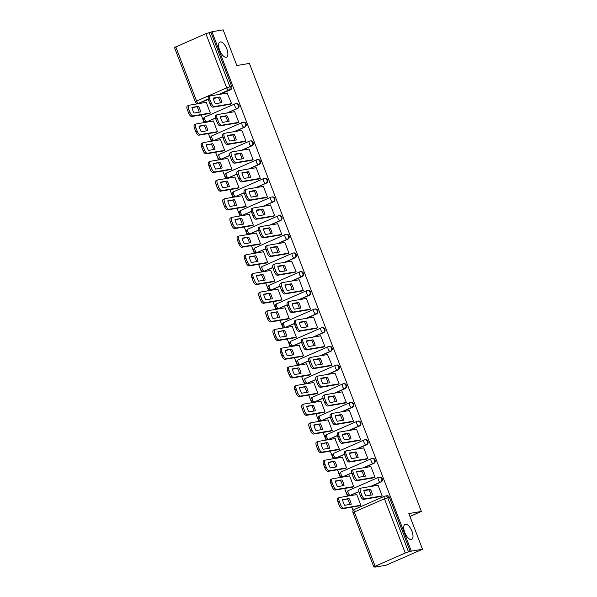 <?xml version="1.0" encoding="UTF-8"?>
<svg xmlns="http://www.w3.org/2000/svg" width="597" height="597" viewBox="0 0 597 597"><rect width="100%" height="100%" fill="white"/><g stroke="black" fill="none" stroke-linecap="round" stroke-linejoin="round"><path stroke-width="0.9" d="M226.173 57.26A8.246 3.567 -113.7 0 1 219.793 50.618A8.246 3.567 -113.7 0 1 219.92 42.044A8.246 3.567 -113.7 0 1 220.286 41.932A8.246 3.567 -113.7 0 1 226.666 48.573A8.246 3.567 -113.7 0 1 226.547 57.148A8.246 3.567 -113.7 0 1 226.173 57.26M411.303 539.539A8.246 3.567 -113.7 0 1 404.923 532.897A8.246 3.567 -113.7 0 1 405.05 524.323A8.246 3.567 -113.7 0 1 405.415 524.211A8.246 3.567 -113.7 0 1 411.796 530.852A8.246 3.567 -113.7 0 1 411.676 539.427A8.246 3.567 -113.7 0 1 411.303 539.539M227.561 112.878L237.658 108.453A2.575 2.313 -99.6 0 0 236.308 103.512L235.688 103.617A2.575 2.313 80.4 0 1 237.039 108.557L226.942 112.982M234.733 131.556L244.83 127.131A2.575 2.313 -99.6 0 0 243.479 122.191L242.86 122.295A2.575 2.313 80.4 0 1 244.21 127.236L234.114 131.661M241.897 150.235L252.001 145.81A2.575 2.313 -99.6 0 0 250.65 140.87L250.031 140.974A2.575 2.313 80.4 0 1 251.382 145.914L241.278 150.34M249.068 168.914L259.165 164.488A2.575 2.313 -99.6 0 0 257.822 159.548L257.203 159.653A2.575 2.313 80.4 0 1 258.546 164.593L248.449 169.018M256.24 187.592L266.337 183.167A2.575 2.313 -99.6 0 0 264.993 178.227L264.374 178.331A2.575 2.313 80.4 0 1 265.717 183.272L255.62 187.697M263.411 206.271L273.508 201.846A2.575 2.313 -99.6 0 0 272.157 196.906L271.538 197.01A2.575 2.313 80.4 0 1 272.889 201.95L262.792 206.375M270.575 224.95L280.68 220.517A2.575 2.313 -99.6 0 0 279.329 215.584L278.709 215.689A2.575 2.313 80.4 0 1 280.06 220.621L269.963 225.054M277.747 243.628L287.851 239.196A2.575 2.313 -99.6 0 0 286.5 234.263L285.881 234.367A2.575 2.313 80.4 0 1 287.232 239.3L277.127 243.733M284.918 262.307L295.015 257.874A2.575 2.313 -99.6 0 0 293.672 252.941L293.052 253.046A2.575 2.313 80.4 0 1 294.396 257.979L284.299 262.411M292.09 280.986L302.186 276.553A2.575 2.313 -99.6 0 0 300.836 271.62L300.216 271.725A2.575 2.313 80.4 0 1 301.567 276.657L291.47 281.09M299.261 299.664L309.358 295.231A2.575 2.313 -99.6 0 0 308.007 290.299L307.388 290.403A2.575 2.313 80.4 0 1 308.739 295.336L298.642 299.769M306.425 318.343L316.529 313.91A2.575 2.313 -99.6 0 0 315.179 308.977L314.559 309.082A2.575 2.313 80.4 0 1 315.91 314.015L305.806 318.447M313.597 337.021L323.693 332.589A2.575 2.313 -99.6 0 0 322.35 327.656L321.731 327.76A2.575 2.313 80.4 0 1 323.074 332.693L312.977 337.126M320.768 355.7L330.865 351.267A2.575 2.313 -99.6 0 0 329.522 346.335L328.902 346.439A2.575 2.313 80.4 0 1 330.245 351.372L320.149 355.805M327.94 374.379L338.036 369.946A2.575 2.313 -99.6 0 0 336.686 365.013L336.066 365.11A2.575 2.313 80.4 0 1 337.417 370.05L327.32 374.483M335.111 393.057L345.208 388.625A2.575 2.313 -99.6 0 0 343.857 383.684L343.238 383.789A2.575 2.313 80.4 0 1 344.588 388.729L334.492 393.162M342.275 411.729L352.379 407.303A2.575 2.313 -99.6 0 0 351.029 402.363L350.409 402.468A2.575 2.313 80.4 0 1 351.76 407.408L341.656 411.833M349.446 430.407L359.543 425.982A2.575 2.313 -99.6 0 0 358.2 421.042L357.581 421.146A2.575 2.313 80.4 0 1 358.924 426.086L348.827 430.512M356.618 449.086L366.715 444.661A2.575 2.313 -99.6 0 0 365.371 439.72L364.752 439.825A2.575 2.313 80.4 0 1 366.095 444.765L355.999 449.19M363.789 467.764L373.886 463.339A2.575 2.313 -99.6 0 0 372.535 458.399L371.916 458.503A2.575 2.313 80.4 0 1 373.267 463.444L363.17 467.869M370.961 486.443L381.058 482.018A2.575 2.313 -99.6 0 0 379.707 477.078L379.088 477.182A2.575 2.313 80.4 0 1 380.438 482.122L370.341 486.548M196.756 103.281L196.988 103.9M201.219 114.908L204.159 122.579M208.383 133.586L211.331 141.258M215.554 152.257L218.502 159.929M222.726 170.936L225.673 178.607M229.897 189.615L232.837 197.286M237.069 208.293L240.009 215.965M244.233 226.972L247.18 234.643M251.404 245.651L254.352 253.322M258.576 264.329L261.516 272.001M265.747 283.008L268.687 290.679M272.911 301.686L275.859 309.358M280.083 320.365L283.03 328.037M287.254 339.044L290.202 346.715M294.425 357.722L297.366 365.394M301.597 376.401L304.537 384.072M308.761 395.08L311.709 402.751M315.932 413.758L318.88 421.43M323.104 432.437L326.052 440.108M330.275 451.108L333.216 458.78M337.447 469.787L340.387 477.458M344.611 488.465L347.558 496.137M351.782 507.144L353.133 510.666M374.715 566.881L375.879 566.68L373.856 566.971L375.14 566.232L405.259 553.023L384.438 498.779L354.32 511.995L375.14 566.232M422.519 549.247L411.318 551.135L211.942 31.738L223.144 29.85L236.837 65.528L249.389 63.416L421.378 511.45L408.826 513.569L422.519 549.247L386.02 565.262L374.819 567.15M175.764 46.835L196.585 101.072L195.301 101.811L174.481 47.573L205.875 33.626L210.875 32.208L231.696 86.446A2.575 2.313 80.4 0 1 230.487 89.774L220.39 94.207M208.346 99.483L198.629 103.281A2.575 2.313 80.4 0 1 198.137 103.43L199.883 103.132A2.575 2.313 -99.6 0 0 200.368 102.983M210.875 32.208L211.942 31.738M410.258 551.606L389.438 497.361L384.438 498.779A2.575 1.112 -113.7 0 1 384.528 496.234A2.575 1.112 -113.7 0 1 384.64 496.197A2.575 2.313 80.4 0 1 387.692 497.659L408.512 551.897L411.318 551.135M408.512 551.897L405.259 553.023M380.543 496.547L382.17 495.935L378.035 485.16L377.692 485.309M359.26 505.883L360.887 505.271L356.752 494.495L356.409 494.644M352.088 487.204L353.715 486.592L349.581 475.816L349.238 475.966M373.371 477.869L374.998 477.257L370.864 466.481L370.521 466.63M344.917 468.526L346.544 467.914L342.409 457.138L342.066 457.287M366.2 459.19L367.834 458.578L363.692 447.802L363.349 447.951M337.745 449.854L339.38 449.235L334.902 438.608M359.028 440.511L360.663 439.899L356.528 429.124L356.185 429.273M330.581 431.176L332.208 430.556L328.074 419.781L327.731 419.937M351.864 421.833L353.491 421.221L349.357 410.445L349.014 410.594M323.41 412.497L325.037 411.878L320.902 401.102L320.559 401.259M344.693 403.154L346.32 402.542L342.185 391.766L341.842 391.916M316.238 393.819L317.865 393.207L313.731 382.431L313.388 382.58M337.521 384.475L339.156 383.864L335.014 373.088L334.671 373.237M309.067 375.14L310.701 374.528L306.56 363.752L306.216 363.901M330.35 365.804L331.984 365.185L327.507 354.558M301.895 356.461L303.53 355.849L299.052 345.223M323.186 347.126L324.813 346.506L320.679 335.73L320.335 335.88M294.731 337.783L296.358 337.171L292.224 326.395L291.881 326.544M316.014 328.447L317.641 327.828L313.507 317.052L313.164 317.208M287.56 319.104L289.187 318.492L285.053 307.716L284.709 307.865M308.843 309.768L310.47 309.149L306.336 298.373L305.992 298.53M280.389 300.425L282.015 299.813L277.881 289.038L277.538 289.187M301.672 291.09L303.306 290.478L299.164 279.702L298.821 279.851M273.217 281.747L274.851 281.135L270.71 270.359L270.366 270.508M294.5 272.411L296.134 271.799L291.657 261.173M266.046 263.068L267.68 262.456L263.546 251.68L263.202 251.83M287.336 253.732L288.963 253.121L284.829 242.345L284.485 242.494M258.882 244.389L260.508 243.777L256.374 233.002L256.031 233.151M280.165 235.054L281.791 234.442L277.657 223.666L277.314 223.815M251.71 225.711L253.337 225.099L249.203 214.323L248.859 214.472M272.993 216.375L274.62 215.763L270.486 204.987L270.142 205.137M244.539 207.032L246.165 206.42L242.031 195.644L241.688 195.794M265.822 197.697L267.456 197.085L263.314 186.309L262.971 186.458M237.367 188.353L239.001 187.742L234.86 176.966L234.517 177.115M258.65 179.018L260.285 178.406L256.15 167.63L255.807 167.779M230.203 169.675L231.83 169.063L227.696 158.287L227.353 158.436M251.486 160.339L253.113 159.727L248.979 148.951L248.636 149.101M223.032 151.004L224.659 150.384L220.524 139.608L220.181 139.758M244.315 141.661L245.942 141.049L241.807 130.273L241.464 130.422M215.86 132.325L217.487 131.706L213.353 120.93L213.01 121.087M237.143 122.982L238.77 122.37L234.636 111.594L234.293 111.743M208.689 113.646L210.323 113.027L206.181 102.251L205.838 102.408M229.972 104.303L231.606 103.691L227.129 93.065M215.517 118.161L206.92 121.766A2.575 2.313 80.4 0 1 206.428 121.915L207.047 121.81A2.575 2.313 -99.6 0 0 207.54 121.661M222.688 136.84L214.092 140.444A2.575 2.313 80.4 0 1 213.599 140.594L214.219 140.489A2.575 2.313 -99.6 0 0 214.711 140.34M229.86 155.518L221.263 159.123A2.575 2.313 80.4 0 1 220.771 159.272L221.39 159.168A2.575 2.313 -99.6 0 0 221.883 159.018M237.031 174.197L228.435 177.802A2.575 2.313 80.4 0 1 227.942 177.951L228.561 177.846A2.575 2.313 -99.6 0 0 229.054 177.697M244.195 192.876L235.599 196.48A2.575 2.313 80.4 0 1 235.114 196.629L235.733 196.525A2.575 2.313 -99.6 0 0 236.218 196.376M251.367 211.554L242.77 215.159A2.575 2.313 80.4 0 1 242.278 215.308L242.897 215.204A2.575 2.313 -99.6 0 0 243.389 215.054M258.538 230.233L249.942 233.837A2.575 2.313 80.4 0 1 249.449 233.987L250.068 233.882A2.575 2.313 -99.6 0 0 250.561 233.733M265.71 248.912L257.113 252.516A2.575 2.313 80.4 0 1 256.62 252.665L257.24 252.561A2.575 2.313 -99.6 0 0 257.732 252.412M272.881 267.59L264.284 271.195A2.575 2.313 80.4 0 1 263.792 271.344L264.411 271.239A2.575 2.313 -99.6 0 0 264.896 271.09M280.045 286.269L271.448 289.873A2.575 2.313 80.4 0 1 270.963 290.015L271.583 289.911A2.575 2.313 -99.6 0 0 272.068 289.769M287.217 304.948L278.62 308.552A2.575 2.313 80.4 0 1 278.127 308.694L278.747 308.589A2.575 2.313 -99.6 0 0 279.239 308.448M294.388 323.626L285.791 327.231A2.575 2.313 80.4 0 1 285.299 327.372L285.918 327.268A2.575 2.313 -99.6 0 0 286.411 327.126M301.56 342.305L292.963 345.909A2.575 2.313 80.4 0 1 292.47 346.051L293.09 345.947A2.575 2.313 -99.6 0 0 293.582 345.805M308.724 360.984L300.127 364.588A2.575 2.313 80.4 0 1 299.642 364.73L300.261 364.625A2.575 2.313 -99.6 0 0 300.746 364.483M315.895 379.655L307.298 383.259A2.575 2.313 80.4 0 1 306.806 383.408L307.425 383.304A2.575 2.313 -99.6 0 0 307.918 383.155M323.067 398.333L314.47 401.938A2.575 2.313 80.4 0 1 313.977 402.087L314.597 401.982A2.575 2.313 -99.6 0 0 315.089 401.833M330.238 417.012L321.641 420.616A2.575 2.313 80.4 0 1 321.149 420.766L321.768 420.661A2.575 2.313 -99.6 0 0 322.261 420.512M337.409 435.691L328.813 439.295A2.575 2.313 80.4 0 1 328.32 439.444L328.94 439.34A2.575 2.313 -99.6 0 0 329.432 439.191M344.573 454.369L335.977 457.974A2.575 2.313 80.4 0 1 335.492 458.123L336.111 458.018A2.575 2.313 -99.6 0 0 336.596 457.869M351.745 473.048L343.148 476.652A2.575 2.313 80.4 0 1 342.656 476.802L343.275 476.697A2.575 2.313 -99.6 0 0 343.768 476.548M358.916 491.727L350.32 495.331A2.575 2.313 80.4 0 1 349.827 495.48L350.446 495.376A2.575 2.313 -99.6 0 0 350.939 495.226M409.938 516.465L421.378 511.45M389.438 497.361A2.575 2.313 -99.6 0 0 386.878 495.756L385.132 496.055A2.575 2.575 0 0 0 384.528 496.234L354.409 509.442A2.575 1.112 -113.7 0 1 354.528 509.413M370.327 489.227A8.052 3.478 -113.7 0 1 372.491 494.853L365.968 495.958A8.052 3.478 -113.7 0 1 363.812 490.331L370.327 489.227L368.946 489.838A8.052 3.478 -113.7 0 1 371.035 495.1M368.946 489.838L363.879 490.689M380.916 496.488L363.603 499.405A3.866 1.672 -113.7 0 1 360.536 496.1L359.207 492.622A3.866 1.672 -113.7 0 1 359.342 488.801A3.866 1.672 -113.7 0 1 359.513 488.749M378.065 485.242L360.901 488.145A3.866 1.672 66.3 0 0 360.722 488.197A3.866 1.672 66.3 0 0 360.588 492.018L361.924 495.488A3.866 1.672 66.3 0 0 364.991 498.801L363.603 499.405M382.162 495.898L364.991 498.801M349.044 498.562L342.529 499.667A8.052 3.478 66.3 0 0 344.685 505.293L351.208 504.196A8.052 3.478 66.3 0 0 349.044 498.562L342.596 500.025M356.782 494.585L339.611 497.48A3.866 1.672 66.3 0 0 339.439 497.532A3.866 1.672 66.3 0 0 339.305 501.353L340.633 504.831A3.866 1.672 66.3 0 0 343.708 508.137L360.872 505.241M349.745 504.435A8.052 3.478 66.3 0 0 347.663 499.174M359.633 505.823L342.32 508.741A3.866 1.672 -113.7 0 1 339.253 505.435L337.917 501.965A3.866 1.672 -113.7 0 1 338.059 498.137A3.866 1.672 -113.7 0 1 338.23 498.085M363.163 470.548A8.052 3.478 -113.7 0 1 365.319 476.175L358.797 477.279A8.052 3.478 -113.7 0 1 356.64 471.652L363.163 470.548L361.775 471.16A8.052 3.478 -113.7 0 1 363.864 476.421M361.775 471.16L356.715 472.011M373.744 477.809L356.439 480.727A3.866 1.672 -113.7 0 1 353.364 477.421L352.036 473.951A3.866 1.672 -113.7 0 1 352.17 470.123A3.866 1.672 -113.7 0 1 352.342 470.07M370.901 466.57L353.73 469.466A3.866 1.672 66.3 0 0 353.551 469.518A3.866 1.672 66.3 0 0 353.417 473.339L354.752 476.809A3.866 1.672 66.3 0 0 357.819 480.122L356.439 480.727M374.991 477.227L357.819 480.122M355.991 451.869A8.052 3.478 -113.7 0 1 358.148 457.496L351.633 458.6A8.052 3.478 -113.7 0 1 349.469 452.974L355.991 451.869L354.603 452.481A8.052 3.478 -113.7 0 1 356.693 457.742M354.603 452.481L349.543 453.332M366.58 459.13L349.267 462.048A3.866 1.672 -113.7 0 1 346.2 458.742L344.865 455.272A3.866 1.672 -113.7 0 1 344.999 451.444A3.866 1.672 -113.7 0 1 345.178 451.392M363.73 447.892L346.558 450.787A3.866 1.672 66.3 0 0 346.387 450.839A3.866 1.672 66.3 0 0 346.245 454.66L347.581 458.138A3.866 1.672 66.3 0 0 350.648 461.444L349.267 462.048M367.819 458.548L350.648 461.444M348.82 433.191A8.052 3.478 -113.7 0 1 350.976 438.817L344.462 439.922A8.052 3.478 -113.7 0 1 342.297 434.295L348.82 433.191L347.439 433.803A8.052 3.478 -113.7 0 1 349.521 439.064M347.439 433.803L342.372 434.653M359.409 440.452L342.096 443.37A3.866 1.672 -113.7 0 1 339.029 440.064L337.693 436.594A3.866 1.672 -113.7 0 1 337.827 432.765A3.866 1.672 -113.7 0 1 338.006 432.713M356.558 429.213L339.387 432.109A3.866 1.672 66.3 0 0 339.215 432.161A3.866 1.672 66.3 0 0 339.081 435.982L340.409 439.459A3.866 1.672 66.3 0 0 343.476 442.765L342.096 443.37M360.648 439.87L343.476 442.765M341.872 479.891L335.357 480.988A8.052 3.478 66.3 0 0 337.514 486.615L344.036 485.518A8.052 3.478 66.3 0 0 341.872 479.891L335.424 481.346M349.611 475.906L332.447 478.801A3.866 1.672 66.3 0 0 332.268 478.854A3.866 1.672 66.3 0 0 332.133 482.674L333.469 486.152A3.866 1.672 66.3 0 0 336.536 489.458L353.708 486.562M342.581 485.764A8.052 3.478 66.3 0 0 340.491 480.495M352.461 487.145L335.148 490.062A3.866 1.672 -113.7 0 1 332.081 486.756L330.753 483.286A3.866 1.672 -113.7 0 1 330.887 479.458A3.866 1.672 -113.7 0 1 331.059 479.406M334.708 461.212L328.186 462.309A8.052 3.478 66.3 0 0 330.342 467.936L336.865 466.839A8.052 3.478 66.3 0 0 334.708 461.212L328.26 462.668M342.447 457.227L325.275 460.123A3.866 1.672 66.3 0 0 325.096 460.175A3.866 1.672 66.3 0 0 324.962 464.003L326.298 467.473A3.866 1.672 66.3 0 0 329.365 470.779L346.536 467.884M335.41 467.085A8.052 3.478 66.3 0 0 333.32 461.817M345.29 468.466L327.984 471.384A3.866 1.672 -113.7 0 1 324.917 468.078L323.581 464.608A3.866 1.672 -113.7 0 1 323.716 460.78A3.866 1.672 -113.7 0 1 323.887 460.727M327.537 442.534L321.014 443.631A8.052 3.478 66.3 0 0 323.178 449.257L329.693 448.16A8.052 3.478 66.3 0 0 327.537 442.534L321.089 443.989M335.275 438.549L318.104 441.444A3.866 1.672 66.3 0 0 317.932 441.496A3.866 1.672 66.3 0 0 317.798 445.325L319.126 448.795A3.866 1.672 66.3 0 0 322.193 452.101L339.365 449.205M328.238 448.407A8.052 3.478 66.3 0 0 326.149 443.138M338.126 449.787L320.813 452.705A3.866 1.672 -113.7 0 1 317.746 449.399L316.41 445.929A3.866 1.672 -113.7 0 1 316.544 442.101A3.866 1.672 -113.7 0 1 316.723 442.049M341.648 414.512A8.052 3.478 -113.7 0 1 343.812 420.146L337.29 421.243A8.052 3.478 -113.7 0 1 335.133 415.616L341.648 414.512L340.268 415.124A8.052 3.478 -113.7 0 1 342.357 420.385M340.268 415.124L335.201 415.975M352.237 421.773L334.924 424.691A3.866 1.672 -113.7 0 1 331.857 421.385L330.529 417.915A3.866 1.672 -113.7 0 1 330.663 414.087A3.866 1.672 -113.7 0 1 330.835 414.034M349.387 410.535L332.216 413.43A3.866 1.672 66.3 0 0 332.044 413.482A3.866 1.672 66.3 0 0 331.91 417.303L333.245 420.781A3.866 1.672 66.3 0 0 336.312 424.086L334.924 424.691M353.476 421.191L336.312 424.086M334.477 395.841A8.052 3.478 -113.7 0 1 336.641 401.468L330.119 402.565A8.052 3.478 -113.7 0 1 327.962 396.938L334.477 395.841L333.096 396.445A8.052 3.478 -113.7 0 1 335.186 401.714M333.096 396.445L328.037 397.296M345.066 403.094L327.753 406.012A3.866 1.672 -113.7 0 1 324.686 402.706L323.358 399.236A3.866 1.672 -113.7 0 1 323.492 395.408A3.866 1.672 -113.7 0 1 323.664 395.356M342.215 391.856L325.052 394.751A3.866 1.672 66.3 0 0 324.872 394.804A3.866 1.672 66.3 0 0 324.738 398.624L326.074 402.102A3.866 1.672 66.3 0 0 329.141 405.408L327.753 406.012M346.312 402.512L329.141 405.408M320.365 423.855L313.843 424.952A8.052 3.478 66.3 0 0 316.007 430.579L322.522 429.482A8.052 3.478 66.3 0 0 320.365 423.855L313.918 425.31M328.104 419.87L310.933 422.766A3.866 1.672 66.3 0 0 310.761 422.818A3.866 1.672 66.3 0 0 310.627 426.646L311.955 430.116A3.866 1.672 66.3 0 0 315.022 433.422L332.193 430.527M321.067 429.728A8.052 3.478 66.3 0 0 318.985 424.46M330.954 431.109L313.641 434.026A3.866 1.672 -113.7 0 1 310.574 430.721L309.239 427.251A3.866 1.672 -113.7 0 1 309.373 423.422A3.866 1.672 -113.7 0 1 309.552 423.37M313.194 405.176L306.679 406.273A8.052 3.478 66.3 0 0 308.836 411.9L315.358 410.803A8.052 3.478 66.3 0 0 313.194 405.176L306.746 406.639M320.932 401.191L303.761 404.087A3.866 1.672 66.3 0 0 303.589 404.139A3.866 1.672 66.3 0 0 303.455 407.967L304.791 411.437A3.866 1.672 66.3 0 0 307.858 414.743L325.022 411.848M313.903 411.049A8.052 3.478 66.3 0 0 311.813 405.781M323.783 412.43L306.47 415.348A3.866 1.672 -113.7 0 1 303.403 412.042L302.075 408.572A3.866 1.672 -113.7 0 1 302.209 404.744A3.866 1.672 -113.7 0 1 302.38 404.699M327.313 377.162A8.052 3.478 -113.7 0 1 329.469 382.789L322.947 383.886A8.052 3.478 -113.7 0 1 320.79 378.259L327.313 377.162L325.925 377.767A8.052 3.478 -113.7 0 1 328.014 383.035M325.925 377.767L320.865 378.617M337.895 384.416L320.589 387.334A3.866 1.672 -113.7 0 1 317.522 384.028L316.186 380.558A3.866 1.672 -113.7 0 1 316.32 376.729A3.866 1.672 -113.7 0 1 316.492 376.677M335.051 373.177L317.88 376.073A3.866 1.672 66.3 0 0 317.701 376.125A3.866 1.672 66.3 0 0 317.567 379.946L318.902 383.423A3.866 1.672 66.3 0 0 321.97 386.729L320.589 387.334M339.141 383.834L321.97 386.729M320.141 358.484A8.052 3.478 -113.7 0 1 322.298 364.11L315.783 365.207A8.052 3.478 -113.7 0 1 313.619 359.581L320.141 358.484L318.753 359.088A8.052 3.478 -113.7 0 1 320.843 364.357M318.753 359.088L313.694 359.939M330.731 365.737L313.418 368.655A3.866 1.672 -113.7 0 1 310.35 365.349L309.015 361.879A3.866 1.672 -113.7 0 1 309.149 358.051A3.866 1.672 -113.7 0 1 309.328 357.999M327.88 354.499L310.709 357.394A3.866 1.672 66.3 0 0 310.537 357.446A3.866 1.672 66.3 0 0 310.403 361.275L311.731 364.745A3.866 1.672 66.3 0 0 314.798 368.05L313.418 368.655M331.969 365.155L314.798 368.05M312.97 339.805A8.052 3.478 -113.7 0 1 315.126 345.432L308.612 346.529A8.052 3.478 -113.7 0 1 306.448 340.902L312.97 339.805L311.589 340.409A8.052 3.478 -113.7 0 1 313.671 345.678M311.589 340.409L306.522 341.26M323.559 347.058L306.246 349.976A3.866 1.672 -113.7 0 1 303.179 346.67L301.843 343.2A3.866 1.672 -113.7 0 1 301.985 339.372A3.866 1.672 -113.7 0 1 302.157 339.32M320.708 335.82L303.537 338.715A3.866 1.672 66.3 0 0 303.366 338.768A3.866 1.672 66.3 0 0 303.231 342.596L304.56 346.066A3.866 1.672 66.3 0 0 307.627 349.372L306.246 349.976M324.798 346.476L307.627 349.372M305.798 321.126A8.052 3.478 -113.7 0 1 307.962 326.753L301.44 327.85A8.052 3.478 -113.7 0 1 299.284 322.223L305.798 321.126L304.418 321.731A8.052 3.478 -113.7 0 1 306.507 326.999M304.418 321.731L299.351 322.589M316.388 328.38L299.075 331.298A3.866 1.672 -113.7 0 1 296.008 327.992L294.679 324.522A3.866 1.672 -113.7 0 1 294.814 320.693A3.866 1.672 -113.7 0 1 294.985 320.649M313.537 317.141L296.366 320.037A3.866 1.672 66.3 0 0 296.194 320.089A3.866 1.672 66.3 0 0 296.06 323.917L297.396 327.387A3.866 1.672 66.3 0 0 300.463 330.693L299.075 331.298M317.626 327.798L300.463 330.693M298.627 302.448A8.052 3.478 -113.7 0 1 300.791 308.074L294.269 309.171A8.052 3.478 -113.7 0 1 292.112 303.545L298.627 302.448L297.246 303.052A8.052 3.478 -113.7 0 1 299.336 308.321M297.246 303.052L292.187 303.91M309.216 309.701L291.903 312.627A3.866 1.672 -113.7 0 1 288.836 309.313L287.508 305.843A3.866 1.672 -113.7 0 1 287.642 302.022A3.866 1.672 -113.7 0 1 287.814 301.97M306.373 298.463L289.202 301.358A3.866 1.672 66.3 0 0 289.023 301.41A3.866 1.672 66.3 0 0 288.888 305.239L290.224 308.709A3.866 1.672 66.3 0 0 293.291 312.015L291.903 312.627M310.462 309.119L293.291 312.015M291.463 283.769A8.052 3.478 -113.7 0 1 293.62 289.396L287.105 290.493A8.052 3.478 -113.7 0 1 284.941 284.866L291.463 283.769L290.075 284.373A8.052 3.478 -113.7 0 1 292.164 289.642M290.075 284.373L285.015 285.232M302.052 291.023L284.739 293.948A3.866 1.672 -113.7 0 1 281.672 290.635L280.336 287.164A3.866 1.672 -113.7 0 1 280.471 283.344A3.866 1.672 -113.7 0 1 280.642 283.291M299.201 279.784L282.03 282.68A3.866 1.672 66.3 0 0 281.859 282.732A3.866 1.672 66.3 0 0 281.717 286.56L283.053 290.03A3.866 1.672 66.3 0 0 286.12 293.336L284.739 293.948M303.291 290.44L286.12 293.336M284.291 265.09A8.052 3.478 -113.7 0 1 286.448 270.717L279.933 271.814A8.052 3.478 -113.7 0 1 277.769 266.187L284.291 265.09L282.903 265.695A8.052 3.478 -113.7 0 1 284.993 270.963M282.903 265.695L277.844 266.553M294.881 272.344L277.568 275.269A3.866 1.672 -113.7 0 1 274.501 271.956L273.165 268.486A3.866 1.672 -113.7 0 1 273.299 264.665A3.866 1.672 -113.7 0 1 273.478 264.613M292.03 261.105L274.859 264.001A3.866 1.672 66.3 0 0 274.687 264.053A3.866 1.672 66.3 0 0 274.553 267.881L275.881 271.351A3.866 1.672 66.3 0 0 278.948 274.657L277.568 275.269M296.119 271.762L278.948 274.657M277.12 246.412A8.052 3.478 -113.7 0 1 279.284 252.038L272.762 253.135A8.052 3.478 -113.7 0 1 270.598 247.509L277.12 246.412L275.739 247.016A8.052 3.478 -113.7 0 1 277.821 252.285M275.739 247.016L270.672 247.874M287.709 253.665L270.396 256.591A3.866 1.672 -113.7 0 1 267.329 253.285L265.993 249.807A3.866 1.672 -113.7 0 1 266.135 245.986A3.866 1.672 -113.7 0 1 266.307 245.934M284.859 242.427L267.687 245.322A3.866 1.672 66.3 0 0 267.516 245.374A3.866 1.672 66.3 0 0 267.381 249.203L268.71 252.673A3.866 1.672 66.3 0 0 271.777 255.979L270.396 256.591M288.948 253.083L271.777 255.979M306.022 386.498L299.507 387.595A8.052 3.478 66.3 0 0 301.664 393.222L308.186 392.125A8.052 3.478 66.3 0 0 306.022 386.498L299.582 387.96M313.768 382.513L296.597 385.408A3.866 1.672 66.3 0 0 296.418 385.461A3.866 1.672 66.3 0 0 296.284 389.289L297.619 392.759A3.866 1.672 66.3 0 0 300.687 396.065L317.858 393.169M306.731 392.371A8.052 3.478 66.3 0 0 304.642 387.102M316.611 393.751L299.298 396.677A3.866 1.672 -113.7 0 1 296.231 393.363L294.903 389.893A3.866 1.672 -113.7 0 1 295.037 386.072A3.866 1.672 -113.7 0 1 295.209 386.02M298.858 367.819L292.336 368.916A8.052 3.478 66.3 0 0 294.5 374.543L301.015 373.446A8.052 3.478 66.3 0 0 298.858 367.819L292.411 369.282M306.597 363.834L289.426 366.73A3.866 1.672 66.3 0 0 289.254 366.782A3.866 1.672 66.3 0 0 289.112 370.61L290.448 374.08A3.866 1.672 66.3 0 0 293.515 377.386L310.686 374.491M299.56 373.692A8.052 3.478 66.3 0 0 297.47 368.424M309.447 375.073L292.134 377.998A3.866 1.672 -113.7 0 1 289.067 374.685L287.732 371.215A3.866 1.672 -113.7 0 1 287.866 367.394A3.866 1.672 -113.7 0 1 288.038 367.342M291.687 349.141L285.165 350.238A8.052 3.478 66.3 0 0 287.329 355.864L293.843 354.767A8.052 3.478 66.3 0 0 291.687 349.141L285.239 350.603M299.425 345.156L282.254 348.051A3.866 1.672 66.3 0 0 282.082 348.103A3.866 1.672 66.3 0 0 281.948 351.932L283.276 355.402A3.866 1.672 66.3 0 0 286.344 358.707L303.515 355.812M292.388 355.014A8.052 3.478 66.3 0 0 290.299 349.745M302.276 356.394L284.963 359.319A3.866 1.672 -113.7 0 1 281.896 356.013L280.56 352.536A3.866 1.672 -113.7 0 1 280.694 348.715A3.866 1.672 -113.7 0 1 280.874 348.663M284.515 330.462L277.993 331.559A8.052 3.478 66.3 0 0 280.157 337.186L286.679 336.089A8.052 3.478 66.3 0 0 284.515 330.462L278.068 331.925M292.254 326.477L275.083 329.372A3.866 1.672 66.3 0 0 274.911 329.425A3.866 1.672 66.3 0 0 274.777 333.253L276.105 336.723A3.866 1.672 66.3 0 0 279.172 340.029L296.343 337.133M285.217 336.335A8.052 3.478 66.3 0 0 283.135 331.066M295.105 337.715L277.792 340.641A3.866 1.672 -113.7 0 1 274.724 337.335L273.389 333.857A3.866 1.672 -113.7 0 1 273.53 330.037A3.866 1.672 -113.7 0 1 273.702 329.984M277.344 311.783L270.829 312.88A8.052 3.478 66.3 0 0 272.986 318.514L279.508 317.41A8.052 3.478 66.3 0 0 277.344 311.783L270.896 313.246M285.082 307.798L267.911 310.701A3.866 1.672 66.3 0 0 267.74 310.746A3.866 1.672 66.3 0 0 267.605 314.574L268.941 318.044A3.866 1.672 66.3 0 0 272.008 321.35L289.172 318.455M278.053 317.656A8.052 3.478 66.3 0 0 275.963 312.388M287.933 319.037L270.62 321.962A3.866 1.672 -113.7 0 1 267.553 318.656L266.225 315.179A3.866 1.672 -113.7 0 1 266.359 311.358A3.866 1.672 -113.7 0 1 266.531 311.306M270.172 293.105L263.658 294.209A8.052 3.478 66.3 0 0 265.814 299.836L272.336 298.731A8.052 3.478 66.3 0 0 270.172 293.105L263.732 294.567M277.918 289.12L260.747 292.023A3.866 1.672 66.3 0 0 260.568 292.075A3.866 1.672 66.3 0 0 260.434 295.896L261.77 299.366A3.866 1.672 66.3 0 0 264.837 302.679L282.008 299.776M270.881 298.978A8.052 3.478 66.3 0 0 268.792 293.709M280.762 300.366L263.449 303.283A3.866 1.672 -113.7 0 1 260.382 299.978L259.053 296.5A3.866 1.672 -113.7 0 1 259.188 292.679A3.866 1.672 -113.7 0 1 259.359 292.627M263.008 274.426L256.486 275.53A8.052 3.478 66.3 0 0 258.65 281.157L265.165 280.053A8.052 3.478 66.3 0 0 263.008 274.426L256.561 275.889M270.747 270.448L253.576 273.344A3.866 1.672 66.3 0 0 253.404 273.396A3.866 1.672 66.3 0 0 253.262 277.217L254.598 280.687A3.866 1.672 66.3 0 0 257.665 284L274.836 281.097M263.71 280.299A8.052 3.478 66.3 0 0 261.62 275.038M273.598 281.687L256.285 284.605A3.866 1.672 -113.7 0 1 253.218 281.299L251.882 277.821A3.866 1.672 -113.7 0 1 252.016 274.001A3.866 1.672 -113.7 0 1 252.195 273.948M255.837 255.747L249.315 256.852A8.052 3.478 66.3 0 0 251.479 262.479L257.994 261.374A8.052 3.478 66.3 0 0 255.837 255.747L249.389 257.21M263.575 251.77L246.404 254.665A3.866 1.672 66.3 0 0 246.233 254.718A3.866 1.672 66.3 0 0 246.098 258.538L247.427 262.008A3.866 1.672 66.3 0 0 250.494 265.322L267.665 262.426M256.538 261.62A8.052 3.478 66.3 0 0 254.449 256.359M266.426 263.008L249.113 265.926A3.866 1.672 -113.7 0 1 246.046 262.62L244.71 259.15A3.866 1.672 -113.7 0 1 244.845 255.322A3.866 1.672 -113.7 0 1 245.024 255.27M269.948 227.733A8.052 3.478 -113.7 0 1 272.113 233.36L265.59 234.464A8.052 3.478 -113.7 0 1 263.434 228.83L269.948 227.733L268.568 228.338A8.052 3.478 -113.7 0 1 270.657 233.606M268.568 228.338L263.501 229.196M280.538 234.987L263.225 237.912A3.866 1.672 -113.7 0 1 260.158 234.606L258.829 231.129A3.866 1.672 -113.7 0 1 258.964 227.308A3.866 1.672 -113.7 0 1 259.135 227.256M277.687 223.748L260.523 226.644A3.866 1.672 66.3 0 0 260.344 226.696A3.866 1.672 66.3 0 0 260.21 230.524L261.546 233.994A3.866 1.672 66.3 0 0 264.613 237.3L263.225 237.912M281.784 234.405L264.613 237.3M262.777 209.054A8.052 3.478 -113.7 0 1 264.941 214.681L258.419 215.786A8.052 3.478 -113.7 0 1 256.262 210.151L262.777 209.054L261.396 209.659A8.052 3.478 -113.7 0 1 263.486 214.927M261.396 209.659L256.337 210.517M273.366 216.315L256.053 219.233A3.866 1.672 -113.7 0 1 252.986 215.927L251.658 212.45A3.866 1.672 -113.7 0 1 251.792 208.629A3.866 1.672 -113.7 0 1 251.964 208.577M270.523 205.07L253.352 207.972A3.866 1.672 66.3 0 0 253.173 208.017A3.866 1.672 66.3 0 0 253.038 211.845L254.374 215.316A3.866 1.672 66.3 0 0 257.441 218.629L256.053 219.233M274.613 215.726L257.441 218.629M255.613 190.376A8.052 3.478 -113.7 0 1 257.77 196.003L251.255 197.107A8.052 3.478 -113.7 0 1 249.091 191.48L255.613 190.376L254.225 190.988A8.052 3.478 -113.7 0 1 256.314 196.249M254.225 190.988L249.165 191.838M266.202 197.637L248.889 200.555A3.866 1.672 -113.7 0 1 245.822 197.249L244.486 193.771A3.866 1.672 -113.7 0 1 244.621 189.95A3.866 1.672 -113.7 0 1 244.8 189.898M263.352 186.398L246.18 189.294A3.866 1.672 66.3 0 0 246.009 189.346A3.866 1.672 66.3 0 0 245.867 193.167L247.203 196.637A3.866 1.672 66.3 0 0 250.27 199.95L248.889 200.555M267.441 197.047L250.27 199.95M248.442 171.697A8.052 3.478 -113.7 0 1 250.598 177.324L244.083 178.428A8.052 3.478 -113.7 0 1 241.919 172.802L248.442 171.697L247.061 172.309A8.052 3.478 -113.7 0 1 249.143 177.57M247.061 172.309L241.994 173.16M259.031 178.958L241.718 181.876A3.866 1.672 -113.7 0 1 238.651 178.57L237.315 175.1A3.866 1.672 -113.7 0 1 237.449 171.272A3.866 1.672 -113.7 0 1 237.628 171.22M256.18 167.72L239.009 170.615A3.866 1.672 66.3 0 0 238.837 170.667A3.866 1.672 66.3 0 0 238.703 174.488L240.031 177.958A3.866 1.672 66.3 0 0 243.098 181.272L241.718 181.876M260.27 178.376L243.098 181.272M241.27 153.019A8.052 3.478 -113.7 0 1 243.434 158.645L236.912 159.75A8.052 3.478 -113.7 0 1 234.755 154.123L241.27 153.019L239.89 153.63A8.052 3.478 -113.7 0 1 241.972 158.892M239.89 153.63L234.822 154.481M251.859 160.28L234.546 163.197A3.866 1.672 -113.7 0 1 231.479 159.892L230.143 156.421A3.866 1.672 -113.7 0 1 230.285 152.593A3.866 1.672 -113.7 0 1 230.457 152.541M249.009 149.041L231.837 151.936A3.866 1.672 66.3 0 0 231.666 151.989A3.866 1.672 66.3 0 0 231.532 155.81L232.86 159.287A3.866 1.672 66.3 0 0 235.934 162.593L234.546 163.197M253.098 159.697L235.934 162.593M234.099 134.34A8.052 3.478 -113.7 0 1 236.263 139.967L229.741 141.071A8.052 3.478 -113.7 0 1 227.584 135.444L234.099 134.34L232.718 134.952A8.052 3.478 -113.7 0 1 234.808 140.213M232.718 134.952L227.651 135.803M244.688 141.601L227.375 144.519A3.866 1.672 -113.7 0 1 224.308 141.213L222.98 137.743A3.866 1.672 -113.7 0 1 223.114 133.915A3.866 1.672 -113.7 0 1 223.285 133.862M241.837 130.362L224.673 133.258A3.866 1.672 66.3 0 0 224.494 133.31A3.866 1.672 66.3 0 0 224.36 137.131L225.696 140.608A3.866 1.672 66.3 0 0 228.763 143.914L227.375 144.519M245.934 141.019L228.763 143.914M248.665 237.069L242.151 238.173A8.052 3.478 66.3 0 0 244.307 243.8L250.83 242.695A8.052 3.478 66.3 0 0 248.665 237.069L242.218 238.531M256.404 233.091L239.233 235.987A3.866 1.672 66.3 0 0 239.061 236.039A3.866 1.672 66.3 0 0 238.927 239.86L240.255 243.337A3.866 1.672 66.3 0 0 243.322 246.643L260.493 243.748M249.367 242.942A8.052 3.478 66.3 0 0 247.285 237.681M259.255 244.33L241.942 247.248A3.866 1.672 -113.7 0 1 238.875 243.942L237.539 240.472A3.866 1.672 -113.7 0 1 237.681 236.643A3.866 1.672 -113.7 0 1 237.852 236.591M241.494 218.39L234.979 219.495A8.052 3.478 66.3 0 0 237.136 225.121L243.658 224.024A8.052 3.478 66.3 0 0 241.494 218.39L235.046 219.853M249.233 214.413L232.069 217.308A3.866 1.672 66.3 0 0 231.89 217.36A3.866 1.672 66.3 0 0 231.755 221.181L233.091 224.659A3.866 1.672 66.3 0 0 236.158 227.964L253.329 225.069M242.203 224.263A8.052 3.478 66.3 0 0 240.113 219.002M252.083 225.651L234.77 228.569A3.866 1.672 -113.7 0 1 231.703 225.263L230.375 221.793A3.866 1.672 -113.7 0 1 230.509 217.965A3.866 1.672 -113.7 0 1 230.681 217.912M234.33 199.711L227.808 200.816A8.052 3.478 66.3 0 0 229.964 206.443L236.487 205.346A8.052 3.478 66.3 0 0 234.33 199.711L227.882 201.174M242.069 195.734L224.897 198.629A3.866 1.672 66.3 0 0 224.718 198.682A3.866 1.672 66.3 0 0 224.584 202.502L225.92 205.98A3.866 1.672 66.3 0 0 228.987 209.286L246.158 206.39M235.031 205.584A8.052 3.478 66.3 0 0 232.942 200.323M244.912 206.972L227.606 209.89A3.866 1.672 -113.7 0 1 224.532 206.584L223.203 203.114A3.866 1.672 -113.7 0 1 223.338 199.286A3.866 1.672 -113.7 0 1 223.509 199.234M227.158 181.04L220.636 182.137A8.052 3.478 66.3 0 0 222.8 187.764L229.315 186.667A8.052 3.478 66.3 0 0 227.158 181.04L220.711 182.495M234.897 177.055L217.726 179.951A3.866 1.672 66.3 0 0 217.554 180.003A3.866 1.672 66.3 0 0 217.412 183.824L218.748 187.301A3.866 1.672 66.3 0 0 221.815 190.607L238.987 187.712M227.86 186.913A8.052 3.478 66.3 0 0 225.77 181.645M237.748 188.294L220.435 191.212A3.866 1.672 -113.7 0 1 217.368 187.906L216.032 184.436A3.866 1.672 -113.7 0 1 216.166 180.607A3.866 1.672 -113.7 0 1 216.345 180.555M219.987 162.362L213.465 163.459A8.052 3.478 66.3 0 0 215.629 169.085L222.144 167.988A8.052 3.478 66.3 0 0 219.987 162.362L213.539 163.817M227.726 158.377L210.554 161.272A3.866 1.672 66.3 0 0 210.383 161.324A3.866 1.672 66.3 0 0 210.248 165.153L211.577 168.623A3.866 1.672 66.3 0 0 214.644 171.929L231.815 169.033M220.689 168.235A8.052 3.478 66.3 0 0 218.606 162.966M230.576 169.615L213.263 172.533A3.866 1.672 -113.7 0 1 210.196 169.227L208.86 165.757A3.866 1.672 -113.7 0 1 208.995 161.929A3.866 1.672 -113.7 0 1 209.174 161.877M212.816 143.683L206.301 144.78A8.052 3.478 66.3 0 0 208.457 150.407L214.98 149.31A8.052 3.478 66.3 0 0 212.816 143.683L206.368 145.138M220.554 139.698L203.383 142.593A3.866 1.672 66.3 0 0 203.211 142.646A3.866 1.672 66.3 0 0 203.077 146.474L204.413 149.944A3.866 1.672 66.3 0 0 207.48 153.25L224.644 150.354M213.525 149.556A8.052 3.478 66.3 0 0 211.435 144.287M223.405 150.937L206.092 153.854A3.866 1.672 -113.7 0 1 203.025 150.548L201.696 147.078A3.866 1.672 -113.7 0 1 201.831 143.25A3.866 1.672 -113.7 0 1 202.002 143.198M226.935 115.661A8.052 3.478 -113.7 0 1 229.091 121.295L222.569 122.392A8.052 3.478 -113.7 0 1 220.412 116.766L226.935 115.661L225.547 116.273A8.052 3.478 -113.7 0 1 227.636 121.534M225.547 116.273L220.487 117.124M237.516 122.922L220.211 125.84A3.866 1.672 -113.7 0 1 217.144 122.534L215.808 119.064A3.866 1.672 -113.7 0 1 215.942 115.236A3.866 1.672 -113.7 0 1 216.114 115.184M234.673 111.684L217.502 114.579A3.866 1.672 66.3 0 0 217.323 114.631A3.866 1.672 66.3 0 0 217.189 118.452L218.524 121.93A3.866 1.672 66.3 0 0 221.591 125.236L220.211 125.84M238.763 122.34L221.591 125.236M205.644 125.004L199.129 126.101A8.052 3.478 66.3 0 0 201.286 131.728L207.808 130.631A8.052 3.478 66.3 0 0 205.644 125.004L199.204 126.467M213.383 121.019L196.219 123.915A3.866 1.672 66.3 0 0 196.04 123.967A3.866 1.672 66.3 0 0 195.906 127.795L197.241 131.265A3.866 1.672 66.3 0 0 200.308 134.571L217.48 131.676M206.353 130.877A8.052 3.478 66.3 0 0 204.264 125.609M216.233 132.258L198.92 135.176A3.866 1.672 -113.7 0 1 195.853 131.87L194.525 128.4A3.866 1.672 -113.7 0 1 194.659 124.572A3.866 1.672 -113.7 0 1 194.831 124.519M219.763 96.99A8.052 3.478 -113.7 0 1 221.92 102.617L215.405 103.714A8.052 3.478 -113.7 0 1 213.241 98.087L219.763 96.99L218.375 97.595A8.052 3.478 -113.7 0 1 220.465 102.863M218.375 97.595L213.316 98.445M230.352 104.244L213.039 107.161A3.866 1.672 -113.7 0 1 209.972 103.856L208.637 100.386A3.866 1.672 -113.7 0 1 208.771 96.557A3.866 1.672 -113.7 0 1 208.95 96.505M227.502 93.005L210.331 95.901A3.866 1.672 66.3 0 0 210.159 95.953A3.866 1.672 66.3 0 0 210.025 99.774L211.353 103.251A3.866 1.672 66.3 0 0 214.42 106.557L213.039 107.161M231.591 103.662L214.42 106.557M198.48 106.326L191.958 107.423A8.052 3.478 66.3 0 0 194.115 113.049L200.637 111.952A8.052 3.478 66.3 0 0 198.48 106.326L192.033 107.788M206.219 102.341L189.048 105.236A3.866 1.672 66.3 0 0 188.868 105.288A3.866 1.672 66.3 0 0 188.734 109.117L190.07 112.587A3.866 1.672 66.3 0 0 193.137 115.893L210.308 112.997M199.182 112.199A8.052 3.478 66.3 0 0 197.092 106.93M209.069 113.579L191.756 116.505A3.866 1.672 -113.7 0 1 188.689 113.191L187.354 109.721A3.866 1.672 -113.7 0 1 187.488 105.893A3.866 1.672 -113.7 0 1 187.659 105.848M237.658 108.453L237.039 108.557A2.575 1.112 -113.7 0 1 234.994 106.348A2.575 1.112 66.3 0 1 235.084 103.803A2.575 1.112 66.3 0 1 235.203 103.766A2.575 2.313 80.4 0 1 235.688 103.617A2.575 2.575 0 0 0 235.084 103.803L204.965 117.012A2.575 1.112 66.3 0 0 204.875 119.564A2.575 1.112 66.3 0 0 206.92 121.766L215.48 118.012M244.83 127.131L244.21 127.236A2.575 1.112 -113.7 0 1 242.166 125.027A2.575 1.112 66.3 0 1 242.255 122.482A2.575 1.112 66.3 0 1 242.367 122.445A2.575 2.313 80.4 0 1 242.86 122.295A2.575 2.575 0 0 0 242.255 122.482L212.136 135.691A2.575 1.112 66.3 0 0 212.047 138.243A2.575 1.112 66.3 0 0 214.092 140.444L222.651 136.691M252.001 145.81L251.382 145.914A2.575 1.112 -113.7 0 1 249.337 143.705A2.575 1.112 66.3 0 1 249.427 141.161A2.575 1.112 66.3 0 1 249.539 141.123A2.575 2.313 80.4 0 1 250.031 140.974A2.575 2.575 0 0 0 249.427 141.161L219.308 154.369A2.575 1.112 66.3 0 0 219.218 156.921A2.575 1.112 66.3 0 0 221.263 159.123L229.823 155.369M259.165 164.488L258.546 164.593A2.575 1.112 -113.7 0 1 256.501 162.384A2.575 1.112 66.3 0 1 256.591 159.832A2.575 1.112 66.3 0 1 256.71 159.802A2.575 2.313 80.4 0 1 257.203 159.653A2.575 2.575 0 0 0 256.591 159.832L226.479 173.048A2.575 1.112 66.3 0 0 226.39 175.6A2.575 1.112 66.3 0 0 228.435 177.802L236.994 174.048M266.337 183.167L265.717 183.272A2.575 1.112 -113.7 0 1 263.673 181.063A2.575 1.112 66.3 0 1 263.762 178.51A2.575 1.112 66.3 0 1 263.881 178.481A2.575 2.313 80.4 0 1 264.374 178.331A2.575 2.575 0 0 0 263.762 178.51L233.643 191.727A2.575 1.112 66.3 0 0 233.554 194.279A2.575 1.112 66.3 0 0 235.599 196.48L244.158 192.727M273.508 201.846L272.889 201.95A2.575 1.112 -113.7 0 1 270.844 199.741A2.575 1.112 66.3 0 1 270.934 197.189A2.575 1.112 66.3 0 1 271.053 197.159A2.575 2.313 80.4 0 1 271.538 197.01A2.575 2.575 0 0 0 270.934 197.189L240.815 210.405A2.575 1.112 66.3 0 0 240.725 212.957A2.575 1.112 66.3 0 0 242.77 215.159L251.33 211.405M280.68 220.517L280.06 220.621A2.575 1.112 -113.7 0 1 278.015 218.42A2.575 1.112 66.3 0 1 278.105 215.868A2.575 1.112 66.3 0 1 278.217 215.838A2.575 2.313 80.4 0 1 278.709 215.689A2.575 2.575 0 0 0 278.105 215.868L247.986 229.084A2.575 1.112 66.3 0 0 247.897 231.636A2.575 1.112 66.3 0 0 249.942 233.837L258.501 230.084M287.851 239.196L287.232 239.3A2.575 1.112 -113.7 0 1 285.187 237.099A2.575 1.112 66.3 0 1 285.276 234.546A2.575 1.112 66.3 0 1 285.388 234.517A2.575 2.313 80.4 0 1 285.881 234.367A2.575 2.575 0 0 0 285.276 234.546L255.158 247.762A2.575 1.112 66.3 0 0 255.068 250.307A2.575 1.112 66.3 0 0 257.113 252.516L265.672 248.762M295.015 257.874L294.396 257.979A2.575 1.112 -113.7 0 1 292.351 255.777A2.575 1.112 66.3 0 1 292.44 253.225A2.575 1.112 66.3 0 1 292.56 253.195A2.575 2.313 80.4 0 1 293.052 253.046A2.575 2.575 0 0 0 292.44 253.225L262.329 266.441A2.575 1.112 66.3 0 0 262.232 268.986A2.575 1.112 66.3 0 0 264.284 271.195L272.844 267.441M302.186 276.553L301.567 276.657A2.575 1.112 -113.7 0 1 299.522 274.456A2.575 1.112 66.3 0 1 299.612 271.904A2.575 1.112 66.3 0 1 299.731 271.866A2.575 2.313 80.4 0 1 300.216 271.725A2.575 2.575 0 0 0 299.612 271.904L269.493 285.12A2.575 1.112 66.3 0 0 269.404 287.664A2.575 1.112 66.3 0 0 271.448 289.873L280.008 286.12M309.358 295.231L308.739 295.336A2.575 1.112 -113.7 0 1 306.694 293.134A2.575 1.112 66.3 0 1 306.783 290.582A2.575 1.112 66.3 0 1 306.903 290.545A2.575 2.313 80.4 0 1 307.388 290.403A2.575 2.575 0 0 0 306.783 290.582L276.665 303.798A2.575 1.112 66.3 0 0 276.575 306.343A2.575 1.112 66.3 0 0 278.62 308.552L287.179 304.798M316.529 313.91L315.91 314.015A2.575 1.112 -113.7 0 1 313.865 311.813A2.575 1.112 66.3 0 1 313.955 309.261A2.575 1.112 66.3 0 1 314.067 309.224A2.575 2.313 80.4 0 1 314.559 309.082A2.575 2.575 0 0 0 313.955 309.261L283.836 322.477A2.575 1.112 66.3 0 0 283.747 325.022A2.575 1.112 66.3 0 0 285.791 327.231L294.351 323.47M323.693 332.589L323.074 332.693A2.575 1.112 -113.7 0 1 321.029 330.492A2.575 1.112 66.3 0 1 321.126 327.94A2.575 1.112 66.3 0 1 321.238 327.902A2.575 2.313 80.4 0 1 321.731 327.76A2.575 2.575 0 0 0 321.126 327.94L291.008 341.148A2.575 1.112 66.3 0 0 290.918 343.7A2.575 1.112 66.3 0 0 292.963 345.909L301.522 342.148M330.865 351.267L330.245 351.372A2.575 1.112 -113.7 0 1 328.201 349.17A2.575 1.112 66.3 0 1 328.29 346.618A2.575 1.112 66.3 0 1 328.41 346.581A2.575 2.313 80.4 0 1 328.902 346.439A2.575 2.575 0 0 0 328.29 346.618L298.179 359.827A2.575 1.112 66.3 0 0 298.082 362.379A2.575 1.112 66.3 0 0 300.127 364.588L308.686 360.827M338.036 369.946L337.417 370.05A2.575 1.112 -113.7 0 1 335.372 367.842A2.575 1.112 66.3 0 1 335.462 365.297A2.575 1.112 66.3 0 1 335.581 365.26A2.575 2.313 80.4 0 1 336.066 365.11A2.575 2.575 0 0 0 335.462 365.297L305.343 378.505A2.575 1.112 66.3 0 0 305.254 381.058A2.575 1.112 66.3 0 0 307.298 383.259L315.858 379.505M345.208 388.625L344.588 388.729A2.575 1.112 -113.7 0 1 342.544 386.52A2.575 1.112 66.3 0 1 342.633 383.975A2.575 1.112 66.3 0 1 342.745 383.938A2.575 2.313 80.4 0 1 343.238 383.789A2.575 2.575 0 0 0 342.633 383.975L312.515 397.184A2.575 1.112 66.3 0 0 312.425 399.736A2.575 1.112 66.3 0 0 314.47 401.938L323.029 398.184M352.379 407.303L351.76 407.408A2.575 1.112 -113.7 0 1 349.715 405.199A2.575 1.112 66.3 0 1 349.805 402.654A2.575 1.112 66.3 0 1 349.917 402.617A2.575 2.313 80.4 0 1 350.409 402.468A2.575 2.575 0 0 0 349.805 402.654L319.686 415.863A2.575 1.112 66.3 0 0 319.596 418.415A2.575 1.112 66.3 0 0 321.641 420.616L330.201 416.863M359.543 425.982L358.924 426.086A2.575 1.112 -113.7 0 1 356.879 423.877A2.575 1.112 66.3 0 1 356.969 421.333A2.575 1.112 66.3 0 1 357.088 421.295A2.575 2.313 80.4 0 1 357.581 421.146A2.575 2.575 0 0 0 356.969 421.333L326.857 434.541A2.575 1.112 66.3 0 0 326.768 437.094A2.575 1.112 66.3 0 0 328.813 439.295L337.372 435.541M366.715 444.661L366.095 444.765A2.575 1.112 -113.7 0 1 364.051 442.556A2.575 1.112 66.3 0 1 364.14 440.011A2.575 1.112 66.3 0 1 364.26 439.974A2.575 2.313 80.4 0 1 364.752 439.825A2.575 2.575 0 0 0 364.14 440.011L334.022 453.22A2.575 1.112 66.3 0 0 333.932 455.772A2.575 1.112 66.3 0 0 335.977 457.974L344.536 454.22M373.886 463.339L373.267 463.444A2.575 1.112 -113.7 0 1 371.222 461.235A2.575 1.112 66.3 0 1 371.312 458.683A2.575 1.112 66.3 0 1 371.431 458.653A2.575 2.313 80.4 0 1 371.916 458.503A2.575 2.575 0 0 0 371.312 458.683L341.193 471.899A2.575 1.112 66.3 0 0 341.103 474.451A2.575 1.112 66.3 0 0 343.148 476.652L351.708 472.899M381.058 482.018L380.438 482.122A2.575 1.112 -113.7 0 1 378.394 479.913A2.575 1.112 66.3 0 1 378.483 477.361A2.575 1.112 66.3 0 1 378.595 477.331A2.575 2.313 80.4 0 1 379.088 477.182A2.575 2.575 0 0 0 378.483 477.361L348.364 490.577A2.575 1.112 66.3 0 0 348.275 493.129A2.575 1.112 66.3 0 0 350.32 495.331L358.879 491.577M230.487 89.774L228.741 90.065L218.644 94.498M208.249 99.057L198.629 103.281A2.575 1.112 66.3 0 1 196.585 101.072L226.696 87.863L205.875 33.626M348.484 490.54A2.575 1.112 66.3 0 0 348.364 490.577A2.575 2.575 0 0 0 349.827 495.48M341.312 471.861A2.575 1.112 66.3 0 0 341.193 471.899A2.575 2.575 0 0 0 342.656 476.802M334.141 453.183A2.575 1.112 66.3 0 0 334.022 453.22A2.575 2.575 0 0 0 335.492 458.123M326.969 434.512A2.575 1.112 66.3 0 0 326.857 434.541A2.575 2.575 0 0 0 328.32 439.444M319.798 415.833A2.575 1.112 66.3 0 0 319.686 415.863A2.575 2.575 0 0 0 321.149 420.766M312.634 397.154A2.575 1.112 66.3 0 0 312.515 397.184A2.575 2.575 0 0 0 313.977 402.087M305.463 378.476A2.575 1.112 66.3 0 0 305.343 378.505A2.575 2.575 0 0 0 306.806 383.408M298.291 359.797A2.575 1.112 66.3 0 0 298.179 359.827A2.575 2.575 0 0 0 299.642 364.73M291.12 341.118A2.575 1.112 66.3 0 0 291.008 341.148A2.575 2.575 0 0 0 292.47 346.051M283.956 322.44A2.575 1.112 66.3 0 0 283.836 322.477A2.575 2.575 0 0 0 285.299 327.372M276.784 303.761A2.575 1.112 66.3 0 0 276.665 303.798A2.575 2.575 0 0 0 278.127 308.694M269.613 285.082A2.575 1.112 66.3 0 0 269.493 285.12A2.575 2.575 0 0 0 270.963 290.015M262.441 266.404A2.575 1.112 66.3 0 0 262.329 266.441A2.575 2.575 0 0 0 263.792 271.344M255.27 247.725A2.575 1.112 66.3 0 0 255.158 247.762A2.575 2.575 0 0 0 256.62 252.665M248.106 229.047A2.575 1.112 66.3 0 0 247.986 229.084A2.575 2.575 0 0 0 249.449 233.987M240.934 210.368A2.575 1.112 66.3 0 0 240.815 210.405A2.575 2.575 0 0 0 242.278 215.308M233.763 191.689A2.575 1.112 66.3 0 0 233.643 191.727A2.575 2.575 0 0 0 235.114 196.629M226.591 173.011A2.575 1.112 66.3 0 0 226.479 173.048A2.575 2.575 0 0 0 227.942 177.951M219.42 154.332A2.575 1.112 66.3 0 0 219.308 154.369A2.575 2.575 0 0 0 220.771 159.272M212.256 135.661A2.575 1.112 66.3 0 0 212.136 135.691A2.575 2.575 0 0 0 213.599 140.594M205.084 116.982A2.575 1.112 66.3 0 0 204.965 117.012A2.575 2.575 0 0 0 206.428 121.915M231.696 86.446L229.949 86.737A2.575 2.313 80.4 0 1 228.741 90.065A2.575 1.112 66.3 0 1 226.696 87.863L229.949 86.737L209.129 32.499M353.036 512.726L354.32 511.995A2.575 1.112 -113.7 0 1 354.409 509.442A2.575 2.575 0 0 0 353.036 512.726L373.856 566.971M360.588 492.018L359.207 492.622M361.924 495.488L360.536 496.1M342.32 508.741L343.708 508.137M339.253 505.435L340.633 504.831M337.917 501.965L339.305 501.353M353.417 473.339L352.036 473.951M354.752 476.809L353.364 477.421M346.245 454.66L344.865 455.272M347.581 458.138L346.2 458.742M339.081 435.982L337.693 436.594M340.409 439.459L339.029 440.064M335.148 490.062L336.536 489.458M332.081 486.756L333.469 486.152M330.753 483.286L332.133 482.674M327.984 471.384L329.365 470.779M324.917 468.078L326.298 467.473M323.581 464.608L324.962 464.003M320.813 452.705L322.193 452.101M317.746 449.399L319.126 448.795M316.41 445.929L317.798 445.325M331.91 417.303L330.529 417.915M333.245 420.781L331.857 421.385M324.738 398.624L323.358 399.236M326.074 402.102L324.686 402.706M313.641 434.026L315.022 433.422M310.574 430.721L311.955 430.116M309.239 427.251L310.627 426.646M306.47 415.348L307.858 414.743M303.403 412.042L304.791 411.437M302.075 408.572L303.455 407.967M317.567 379.946L316.186 380.558M318.902 383.423L317.522 384.028M310.403 361.275L309.015 361.879M311.731 364.745L310.35 365.349M303.231 342.596L301.843 343.2M304.56 346.066L303.179 346.67M296.06 323.917L294.679 324.522M297.396 327.387L296.008 327.992M288.888 305.239L287.508 305.843M290.224 308.709L288.836 309.313M281.717 286.56L280.336 287.164M283.053 290.03L281.672 290.635M274.553 267.881L273.165 268.486M275.881 271.351L274.501 271.956M267.381 249.203L265.993 249.807M268.71 252.673L267.329 253.285M299.298 396.677L300.687 396.065M296.231 393.363L297.619 392.759M294.903 389.893L296.284 389.289M292.134 377.998L293.515 377.386M289.067 374.685L290.448 374.08M287.732 371.215L289.112 370.61M284.963 359.319L286.344 358.707M281.896 356.013L283.276 355.402M280.56 352.536L281.948 351.932M277.792 340.641L279.172 340.029M274.724 337.335L276.105 336.723M273.389 333.857L274.777 333.253M270.62 321.962L272.008 321.35M267.553 318.656L268.941 318.044M266.225 315.179L267.605 314.574M263.449 303.283L264.837 302.679M260.382 299.978L261.77 299.366M259.053 296.5L260.434 295.896M256.285 284.605L257.665 284M253.218 281.299L254.598 280.687M251.882 277.821L253.262 277.217M249.113 265.926L250.494 265.322M246.046 262.62L247.427 262.008M244.71 259.15L246.098 258.538M260.21 230.524L258.829 231.129M261.546 233.994L260.158 234.606M253.038 211.845L251.658 212.45M254.374 215.316L252.986 215.927M245.867 193.167L244.486 193.771M247.203 196.637L245.822 197.249M238.703 174.488L237.315 175.1M240.031 177.958L238.651 178.57M231.532 155.81L230.143 156.421M232.86 159.287L231.479 159.892M224.36 137.131L222.98 137.743M225.696 140.608L224.308 141.213M241.942 247.248L243.322 246.643M238.875 243.942L240.255 243.337M237.539 240.472L238.927 239.86M234.77 228.569L236.158 227.964M231.703 225.263L233.091 224.659M230.375 221.793L231.755 221.181M227.606 209.89L228.987 209.286M224.532 206.584L225.92 205.98M223.203 203.114L224.584 202.502M220.435 191.212L221.815 190.607M217.368 187.906L218.748 187.301M216.032 184.436L217.412 183.824M213.263 172.533L214.644 171.929M210.196 169.227L211.577 168.623M208.86 165.757L210.248 165.153M206.092 153.854L207.48 153.25M203.025 150.548L204.413 149.944M201.696 147.078L203.077 146.474M217.189 118.452L215.808 119.064M218.524 121.93L217.144 122.534M198.92 135.176L200.308 134.571M195.853 131.87L197.241 131.265M194.525 128.4L195.906 127.795M210.025 99.774L208.637 100.386M211.353 103.251L209.972 103.856M191.756 116.505L193.137 115.893M188.689 113.191L190.07 112.587M187.354 109.721L188.734 109.117M195.301 101.811A2.575 2.575 0 0 0 198.137 103.43M360.722 488.197L359.342 488.801M338.059 498.137L339.439 497.532M353.551 469.518L352.17 470.123M346.387 450.839L344.999 451.444M339.215 432.161L337.827 432.765M330.887 479.458L332.268 478.854M323.716 460.78L325.096 460.175M316.544 442.101L317.932 441.496M332.044 413.482L330.663 414.087M324.872 394.804L323.492 395.408M309.373 423.422L310.761 422.818M302.209 404.744L303.589 404.139M317.701 376.125L316.32 376.729M310.537 357.446L309.149 358.051M303.366 338.768L301.985 339.372M296.194 320.089L294.814 320.693M289.023 301.41L287.642 302.022M281.859 282.732L280.471 283.344M274.687 264.053L273.299 264.665M267.516 245.374L266.135 245.986M295.037 386.072L296.418 385.461M287.866 367.394L289.254 366.782M280.694 348.715L282.082 348.103M273.53 330.037L274.911 329.425M266.359 311.358L267.74 310.746M259.188 292.679L260.568 292.075M252.016 274.001L253.404 273.396M244.845 255.322L246.233 254.718M260.344 226.696L258.964 227.308M253.173 208.017L251.792 208.629M246.009 189.346L244.621 189.95M238.837 170.667L237.449 171.272M231.666 151.989L230.285 152.593M224.494 133.31L223.114 133.915M237.681 236.643L239.061 236.039M230.509 217.965L231.89 217.36M223.338 199.286L224.718 198.682M216.166 180.607L217.554 180.003M208.995 161.929L210.383 161.324M201.831 143.25L203.211 142.646M217.323 114.631L215.942 115.236M194.659 124.572L196.04 123.967M210.159 95.953L208.771 96.557M187.488 105.893L188.868 105.288"/></g></svg>
